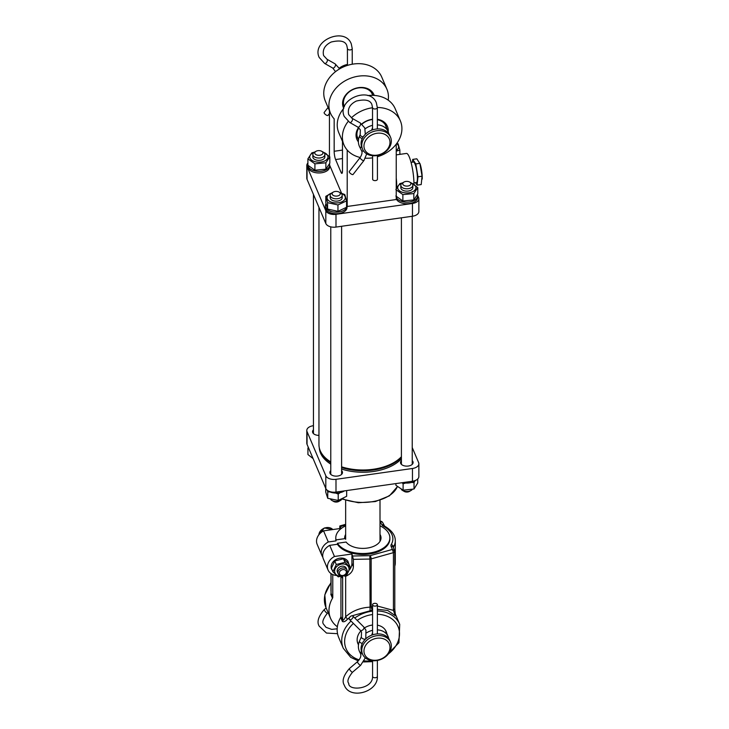 <?xml version="1.0" encoding="UTF-8"?>
<svg xmlns="http://www.w3.org/2000/svg" width="729" height="729" viewBox="0 0 729 729"><rect width="100%" height="100%" fill="white"/><g stroke="black" fill="none" stroke-linecap="round" stroke-linejoin="round"><path stroke-width="1.09" d="M350.549 616.406A2.406 1.394 -45.1 0 0 349.428 619.459A2.406 1.394 -45.1 0 0 351.697 619.103A2.406 1.394 -45.1 0 0 352.827 616.051A2.406 1.394 -45.1 0 0 350.549 616.406M374.396 603.375A2.406 1.385 180 0 1 377.376 604.724A2.406 1.385 180 0 1 375.544 606.072A2.406 1.385 180 0 1 372.565 604.724A2.406 1.385 180 0 1 374.396 603.375M390.544 642.231L389.824 640.545A15.209 12.056 157 0 0 375.827 634.075A15.209 12.056 157 0 0 361.839 652.446L362.55 654.123A15.209 12.056 157 0 0 376.547 660.592A15.209 12.056 157 0 0 390.544 642.231A15.209 12.056 157 0 0 376.547 635.761A15.209 12.056 157 0 0 362.55 654.123M376.975 660.137A13.404 10.625 157 0 0 389.997 647.343A13.404 10.625 157 0 0 376.975 638.249A13.404 10.625 157 0 0 363.962 651.033A13.404 10.625 157 0 0 376.975 660.137M372.565 630.321A15.209 12.056 157 0 0 366.651 632.79M372.565 632.726L371.672 635.169M388.73 638.622A15.209 12.056 157 0 0 388.101 636.499A15.209 12.056 157 0 0 377.376 629.874M329.435 113.542L327.977 115.419A2.406 0.838 -142.1 0 1 326.647 115.291A2.406 0.838 -142.1 0 1 324.706 113.806A2.406 0.838 -142.1 0 1 324.177 112.457L328.059 107.482M366.714 153.855L363.981 160.453L353.073 174.459A2.406 0.838 -142.1 0 1 351.752 174.331A2.406 0.838 -142.1 0 1 349.811 172.846A2.406 0.838 -142.1 0 1 349.282 171.506L360.19 157.5C362.049 154.42 362.495 152.161 361.538 150.73L361.42 150.475A2.406 1.467 153.9 0 1 361.402 150.429M372.592 155.724L372.637 179.234A2.406 1.385 -0.1 0 0 375.608 180.582A2.406 1.385 -0.1 0 0 377.44 179.225L377.403 155.468M365.12 128.887A15.209 12.056 -23 0 1 372.537 125.342M372.546 127.748L371.672 129.972M377.349 124.896A15.209 12.056 -23 0 1 388.101 131.521A15.209 12.056 -23 0 1 388.73 133.644M376.993 155.149A13.404 10.625 -23 0 1 363.962 146.064A13.404 10.625 -23 0 1 376.957 133.27A13.404 10.625 -23 0 1 389.997 142.346A13.404 10.625 -23 0 1 376.993 155.149M376.565 155.614A15.209 12.056 -23 0 1 362.55 149.144A15.209 12.056 -23 0 1 376.529 130.783A15.209 12.056 -23 0 1 390.544 137.243A15.209 12.056 -23 0 1 376.565 155.614M339.322 68.152A15.209 12.056 -23 0 1 347.441 64.462M362.55 149.144L361.839 147.458A15.209 12.056 -23 0 1 375.809 129.097A15.209 12.056 -23 0 1 389.824 135.567L390.544 137.243M413.954 182.861L416.377 182.523A10.352 2.014 -98.1 0 0 417.362 176.5A10.352 2.014 -98.1 0 0 415.603 165.711A10.352 2.014 -98.1 0 0 413.48 162.02L411.047 162.357M422.182 179.134A10.999 2.141 -98.1 0 0 422.2 178.933A10.999 2.141 -98.1 0 0 420.314 164.645A10.999 2.141 -98.1 0 0 420.059 163.852L416.824 158.813L412.732 159.396L412.45 162.166M415.448 182.651L417.116 185.139L421.207 184.565L422.064 176.218L419.868 163.342L415.785 163.925L412.732 159.396M417.116 185.139L417.972 176.792L415.785 163.925M417.972 176.792L422.064 176.218M337.91 572.812A4.811 3.809 -23 0 1 339.131 567.29A4.811 3.809 -23 0 1 345.537 567.208A4.811 3.809 -23 0 1 346.485 569.176M350.294 567.417L348.79 563.872L343.459 558.769L334.775 560.956L331.413 568.237L332.916 571.782L336.279 564.501L344.972 562.323L350.294 567.417L346.931 574.698L338.238 576.876L332.916 571.782M337.445 565.923A7.427 5.887 157 0 0 336.096 574.607A7.427 5.887 157 0 0 346.202 574.306A7.427 5.887 157 0 0 347.551 565.622A7.427 5.887 157 0 0 337.445 565.923M344.972 562.323L343.459 558.769M336.279 564.501L334.775 560.956M348.599 563.663A9.012 7.153 157 0 0 348.18 562.004A9.012 7.153 157 0 0 341.181 558.068A9.012 7.153 157 0 0 332.779 562.232A9.012 7.153 157 0 0 331.577 569.057A9.012 7.153 157 0 0 332.269 570.251M342.83 575.491A3.609 2.861 157 0 0 346.357 572.065A3.609 2.861 157 0 0 342.885 569.595A3.609 2.861 157 0 0 339.359 573.021A3.609 2.861 157 0 0 342.83 575.491M342.539 575.801A4.811 3.809 157 0 0 346.995 569.987A4.811 3.809 157 0 0 342.603 567.937A4.811 3.809 157 0 0 338.147 573.75A4.811 3.809 157 0 0 342.539 575.801M329.727 545.356L334.456 556.482A12.621 10.006 157 0 0 328.059 569.996L323.33 558.879A12.621 10.006 157 0 1 329.727 545.356L337.445 544.262A27.046 15.619 -0 0 0 369.284 554.04A27.046 15.619 -0 0 0 389.878 538.877L389.878 537.902A27.046 15.619 -0 0 0 380.009 525.837M337.445 544.262L337.445 543.278A27.046 15.619 -0 0 0 369.284 553.065A27.046 15.619 -0 0 0 389.878 537.902M358.495 644.819A15.391 12.202 -23 0 1 357.912 643.68A15.391 12.202 -23 0 1 360.873 630.94M364.573 627.86A15.391 12.202 -23 0 1 372.072 625.099A15.391 12.202 -23 0 1 372.565 625.035M372.565 610.1L352.034 615.795M377.376 610.948A30.654 24.303 157 0 1 399.711 624.325L395.127 613.536A30.654 24.303 157 0 0 395.036 613.335M377.376 606.018L393.432 610.401L395.364 615.759L387.728 610.474L377.376 609.289M394.79 566.205A32.459 18.735 -0 0 0 395.291 562.925L395.291 540.845C395.391 535.341 391.819 530.42 384.575 526.092A2.406 1.349 118.5 0 0 383.427 526.238A5.413 3.126 180 0 1 381.878 524.707L380.009 521.636M345.655 534.448A18.189 10.498 -0 0 0 344.699 538.676L336.014 539.916L336.014 540.891L328.296 541.984A12.621 10.006 157 0 0 321.899 555.507A12.621 10.006 157 0 0 322.81 557.111M337.445 543.278L346.129 542.048A18.189 10.498 -0 0 0 349.975 545.319A18.189 10.498 -0 0 0 375.699 545.319A18.189 10.498 -0 0 0 380.009 534.448M332.779 574.561L332.779 597.27A2.406 1.905 -23 0 1 332.497 598.236A30.654 24.303 157 0 0 330.547 618.31A30.654 24.303 157 0 0 337.354 626.758M341.746 576.402A3.609 2.861 -23 0 1 342.12 577.004A3.609 2.861 -23 0 1 342.302 577.924L342.302 576.284M351.023 621.053A30.654 24.303 157 0 0 343.295 648.309L338.712 637.52A30.654 24.303 157 0 1 340.671 617.445A2.406 1.905 157 0 0 340.944 616.479L340.944 576.557M330.975 573.559L330.975 590.873M349.583 617.472L347.496 619.213C345.428 621.482 343.724 622.238 342.384 621.472L340.671 617.445M377.376 625.163A15.391 12.202 -23 0 1 386.233 631.642A15.391 12.202 -23 0 1 386.798 633.428M345.655 525.837A27.046 15.619 -0 0 0 335.787 537.902A27.046 15.619 -0 0 0 336.014 539.916M335.787 537.902L335.787 538.877A27.046 15.619 -0 0 0 336.014 540.891M328.296 541.984L323.567 530.867L341.044 528.388L340.197 526.393L339.614 528.589M334.456 556.482L351.934 554.004L353.374 559.343L369.931 559.052A3.007 1.731 -0 0 0 371.152 558.879L393.432 552.646L392.384 549.438L394.726 551.069L393.286 547.37A2.406 1.905 157 0 0 391.072 546.349A5.413 3.126 180 0 1 391.218 544.581A30.053 17.35 -0 0 0 383.427 526.238M323.567 530.867A12.621 10.006 157 0 0 317.17 544.39L321.899 555.507M328.059 569.996A12.621 10.006 157 0 0 336.552 575.473M372.565 606.665L369.931 607.157C360.272 607.722 352.18 610.929 345.664 616.78C344.434 619.14 343.432 620.388 342.657 620.516L342.657 576.202M342.657 575.582L345.664 576.274C350.549 574.242 353.118 571.053 353.374 566.706L353.374 559.343M349.419 569.932A12.621 10.006 157 0 0 351.934 563.326L351.934 554.004M345.655 524.862L339.614 526.976M352.781 555.999L370.104 555.662A2.406 0.857 -105.6 0 1 371.152 558.879L371.152 606.984L372.118 610.209M369.858 555.698L370.086 610.501M345.664 576.274L345.664 616.78L347.496 619.213M394.599 550.459L394.79 551.397L393.432 552.646L393.432 610.401L394.726 608.824M321.744 151.313A4.092 2.36 180 0 1 322.154 154.366A4.092 2.36 180 0 1 316.45 154.885A4.092 2.36 180 0 1 315.548 151.586A4.092 2.36 180 0 1 315.967 151.313A4.092 2.36 180 0 1 321.744 151.313L323.102 152.097A6.014 3.472 180 0 1 324.861 154.548A6.014 3.472 180 0 1 323.712 156.589A6.014 3.472 180 0 1 316.997 157.847A6.014 3.472 180 0 1 312.841 154.548A6.014 3.472 180 0 1 313.989 152.507A6.014 3.472 180 0 1 314.6 152.097L311.839 152.862L307.893 158.858L314.91 163.825L325.872 162.804L329.818 156.808L322.801 151.842M308.777 448.435L307.93 448.144L308.276 447.369M307.93 448.144L307.93 454.531L313.087 458.587M308.631 448.107A10.817 6.242 180 0 1 308.148 446.968M319.967 450.039A43.549 25.141 -0 0 0 320.541 451.625A43.549 25.141 -0 0 0 330.775 462.651M319.311 447.843A43.549 25.141 -0 0 0 320.541 453.101A43.549 25.141 -0 0 0 330.775 464.127M412.231 460.619A6.315 3.645 180 0 1 412.951 461.621A6.315 3.645 180 0 1 413.124 462.496A6.315 3.645 180 0 1 407.575 466.113A6.315 3.645 180 0 1 400.686 463.362A6.315 3.645 180 0 1 400.503 462.496A6.315 3.645 180 0 1 401.406 460.619M341.6 470.624A6.315 3.645 180 0 1 342.32 471.636A6.315 3.645 180 0 1 342.502 472.501A6.315 3.645 180 0 1 336.944 476.119A6.315 3.645 180 0 1 330.055 473.367A6.315 3.645 180 0 1 329.882 472.501A6.315 3.645 180 0 1 330.775 470.624M318.956 435.368A6.315 3.645 180 0 1 312.723 432.589A6.315 3.645 180 0 1 312.541 431.723A6.315 3.645 180 0 1 313.443 429.846M412.231 447.56L418.628 462.605A8.411 4.857 180 0 1 418.865 463.762A8.411 4.857 180 0 1 412.459 468.483L335.996 479.317A8.411 4.857 180 0 1 325.817 475.755L307.046 431.614A8.411 4.857 180 0 1 306.8 430.456A8.411 4.857 180 0 1 313.215 425.736L313.443 425.7M341.6 469.057A43.549 25.141 -0 0 0 401.406 458.778M418.865 463.762L418.865 476.52A8.411 4.857 180 0 1 412.459 481.24L335.996 492.075A8.411 4.857 180 0 1 325.817 488.521L307.046 444.371A8.411 4.857 180 0 1 306.8 443.214L306.8 430.456M341.6 467.581A43.549 25.141 -0 0 0 401.406 457.302M377.513 221.188A43.877 25.333 180 0 1 368.974 222.4M341.6 466.824A43.877 25.333 -0 0 0 393.86 462.569L393.013 463.061A42.674 24.64 180 0 1 341.6 467.007M318.956 207.391L318.956 444.654A43.877 25.333 -0 0 0 326.255 458.641A43.877 25.333 -0 0 0 330.775 461.949M393.86 462.569A43.877 25.333 -0 0 0 401.406 456.728M343.751 108.375A16.585 13.158 -23 0 1 358.677 87.626A16.585 13.158 -23 0 1 374.223 95.417M372.874 95.353A15.391 12.202 157 0 0 372.555 94.478A15.391 12.202 157 0 0 358.395 87.936A15.391 12.202 157 0 0 344.234 106.516A15.391 12.202 157 0 0 344.316 106.698M361.766 123.966A16.585 13.158 -23 0 1 372.145 119.31A16.585 13.158 -23 0 1 372.528 119.255M377.34 119.292A16.585 13.158 -23 0 1 388.202 131.749M386.58 127.94A15.391 12.202 157 0 0 386.024 126.153A15.391 12.202 157 0 0 377.34 119.711M372.528 119.529A15.391 12.202 157 0 0 371.863 119.611A15.391 12.202 157 0 0 361.985 124.149M396.23 154.885L406.454 153.436A19.838 3.864 81.9 0 1 409.242 156.881A19.838 3.864 81.9 0 1 413.972 184.182M372.601 157.81A30.654 24.303 -23 0 1 372.145 157.883A30.654 24.303 -23 0 1 365.429 158.184M360.208 157.473A30.654 24.303 -23 0 1 343.942 144.843A30.654 24.303 -23 0 1 348.152 121.442M351.387 117.852A30.654 24.303 -23 0 1 372.145 107.819A30.654 24.303 -23 0 1 372.51 107.774M343.942 144.843L338.785 132.714A30.654 24.303 -23 0 1 343.778 108.339M388.211 100.155A30.654 24.303 157 0 0 386.889 89.184L381.732 77.046A30.654 24.303 157 0 0 353.519 64.015A30.654 24.303 157 0 0 325.316 101.03L330.474 113.168A30.654 24.303 157 0 0 334.164 118.845L334.164 151.268L342.475 150.092M386.889 89.184A30.654 24.303 157 0 0 358.677 76.144A30.654 24.303 157 0 0 330.474 113.168M347.004 206.015L347.204 206.471L396.23 199.527L396.23 144.151M307.893 163.059A8.411 4.857 -0 0 0 306.8 165.447A8.411 4.857 -0 0 0 307.046 166.604L325.817 210.754A8.411 4.857 -0 0 0 335.996 214.317L412.459 203.482A8.411 4.857 -0 0 0 418.865 198.762A8.411 4.857 -0 0 0 418.628 197.605L417.517 194.998M341.582 193.267L329.672 165.237M399.866 153.382A10.817 6.242 180 0 1 400.212 154.32L400.185 154.229M306.8 165.447L306.8 178.204A8.411 4.857 -0 0 0 307.046 179.361L325.817 223.511A8.411 4.857 -0 0 0 335.996 227.074L412.459 216.24A8.411 4.857 -0 0 0 418.865 211.519L418.865 198.762M347.204 206.471L347.204 150.046M329.435 110.735L329.435 156.407M342.475 141.399L342.475 170.814A6.014 1.166 81.9 0 1 341.883 173.393A6.014 1.166 81.9 0 1 341.044 172.354L335.595 159.542A6.014 1.166 81.9 0 1 334.164 151.268M367.863 95.581A30.654 24.303 -23 0 1 395.2 108.73L400.358 120.859A30.654 24.303 -23 0 1 377.403 156.744M377.321 107.473A30.654 24.303 -23 0 1 400.358 120.859M358.386 141.845A16.585 13.158 -23 0 1 358.531 127.539M358.868 127.812A15.391 12.202 157 0 0 357.702 138.2A15.391 12.202 157 0 0 358.513 139.713M313.197 155.724A6.014 3.472 -0 0 0 314.19 159.095A6.014 3.472 -0 0 0 314.6 159.359A6.014 3.472 -0 0 0 323.102 159.359A6.014 3.472 -0 0 0 324.505 155.724M323.539 152.379A9.14 5.276 180 0 1 324.624 160.991A9.14 5.276 180 0 1 311.775 160.234A9.14 5.276 180 0 1 313.078 152.817A9.14 5.276 180 0 1 314.163 152.379M307.893 158.858L307.893 165.246L314.91 170.212L325.872 169.192L329.818 163.196L329.818 156.808M325.872 169.192L325.872 162.804M314.91 170.212L314.91 163.825M329.472 163.943A10.817 6.242 180 0 1 329.672 165.146A10.817 6.242 180 0 1 327.704 168.745A10.817 6.242 180 0 1 315.803 171.142A10.817 6.242 180 0 1 308.048 165.41L308.039 166.722A10.817 6.242 180 0 0 315.593 172.673A10.817 6.242 180 0 0 327.704 170.313A10.817 6.242 180 0 0 329.672 166.722L329.672 165.146M417.435 194.707A10.817 6.242 180 0 1 417.635 195.919A10.817 6.242 180 0 1 415.667 199.509A10.817 6.242 180 0 1 404.65 202.033A10.817 6.242 180 0 1 396.23 197.213M417.635 195.919L417.635 197.486A10.817 6.242 180 0 1 415.667 201.086A10.817 6.242 180 0 1 404.65 203.61A10.817 6.242 180 0 1 396.23 198.78M346.567 204.166A10.817 6.242 180 0 1 347.004 205.924A10.817 6.242 180 0 1 341.172 211.474A10.817 6.242 180 0 1 329.964 211.036A10.817 6.242 180 0 1 325.371 205.924A10.817 6.242 180 0 1 326.027 203.783M347.004 205.924L347.004 207.501A10.817 6.242 180 0 1 341.172 213.041A10.817 6.242 180 0 1 329.964 212.604A10.817 6.242 180 0 1 325.371 207.501L325.371 205.924M396.904 143.239L398.089 143.777L399.866 150.101L396.23 151.131M399.866 154.375L399.866 150.101M396.631 143.613A9.14 5.276 180 0 1 396.23 150.447M401.169 186.496A6.014 3.472 -0 0 0 402.162 189.868A6.014 3.472 -0 0 0 402.572 190.123A6.014 3.472 -0 0 0 411.065 190.123A6.014 3.472 -0 0 0 412.468 186.496M411.502 183.143A9.14 5.276 180 0 1 412.587 191.763A9.14 5.276 180 0 1 399.738 191.007A9.14 5.276 180 0 1 401.05 183.59A9.14 5.276 180 0 1 402.126 183.143M410.764 182.605L417.781 187.581L413.835 193.568L402.873 194.597L395.856 189.622L399.802 183.635L402.599 182.851A6.014 3.472 180 0 0 401.952 183.28A6.014 3.472 180 0 0 400.804 185.321L400.804 187.672M395.856 196.01L402.873 200.985L413.835 199.956L417.781 193.969L417.781 187.581M402.873 200.985L402.873 194.597M413.835 199.956L413.835 193.568M330.538 196.502A6.014 3.472 -0 0 0 331.941 200.138A6.014 3.472 -0 0 0 339.987 200.375A6.014 3.472 -0 0 0 340.434 200.138A6.014 3.472 -0 0 0 341.837 196.502M340.88 193.158A9.14 5.276 180 0 1 343.268 194.351A9.14 5.276 180 0 1 341.956 201.769A9.14 5.276 180 0 1 329.107 201.013A9.14 5.276 180 0 1 331.504 193.158M340.589 192.957L344.799 194.561L346.567 200.885L337.955 204.94L327.576 202.662L325.808 196.329L331.914 192.893M325.808 196.329L325.808 202.717L327.576 209.05L337.955 211.328L346.567 207.273L346.567 200.885M337.955 211.328L337.955 204.94M327.576 209.05L327.576 202.662M415.876 480.238A10.817 6.242 180 0 1 415.767 480.338A10.817 6.242 180 0 1 402.772 482.616M344.425 490.881A10.817 6.242 180 0 1 330.1 491.993A10.817 6.242 180 0 1 325.489 487.747M414.719 481.094L414.026 482.625L411.639 482.416M395.902 483.591L395.902 485.304L403.11 490.18L414.026 489.013L417.735 482.972L417.735 478.953M403.11 490.18L403.11 483.792L402.025 482.716M414.026 489.013L414.026 482.625M405.643 483.035L403.11 483.792M340.097 492.658L338.21 494.062L335.768 493.077M329.9 491.911L327.74 491.92L327.403 490.471M325.726 488.412L325.726 492.002L327.74 498.308L338.21 500.449L346.658 496.294L346.658 490.562M338.21 500.449L338.21 494.062M327.74 498.308L327.74 491.92M412.158 489.596A6.014 3.472 180 0 1 411.675 490.052A6.014 3.472 180 0 1 411.065 490.462L409.37 491.446A3.609 2.078 180 0 1 404.267 491.446L402.572 490.462A6.014 3.472 180 0 1 401.415 489.533M411.065 490.462A6.014 3.472 180 0 1 402.572 490.462M409.707 182.077A4.092 2.36 180 0 1 410.126 185.139A4.092 2.36 180 0 1 404.413 185.658A4.092 2.36 180 0 1 403.511 182.359A4.092 2.36 180 0 1 403.93 182.077A4.092 2.36 180 0 1 409.707 182.077L411.065 182.861A6.014 3.472 180 0 1 412.833 185.321A6.014 3.472 180 0 1 411.675 187.362A6.014 3.472 180 0 1 404.959 188.62A6.014 3.472 180 0 1 400.804 185.321M341.691 499.411A6.014 3.472 180 0 1 340.434 500.477L338.739 501.452A3.609 2.078 180 0 1 334.064 501.67A3.609 2.078 180 0 1 333.636 501.452L331.941 500.477A6.014 3.472 180 0 1 330.747 499.493M340.434 500.477A6.014 3.472 180 0 1 332.652 500.823A6.014 3.472 180 0 1 331.941 500.477M339.076 192.092L340.434 192.875A6.014 3.472 180 0 1 342.202 195.326A6.014 3.472 180 0 1 338.912 198.416A6.014 3.472 180 0 1 332.652 198.133A6.014 3.472 180 0 1 330.173 195.326A6.014 3.472 180 0 1 331.941 192.875L333.299 192.092A4.092 2.36 180 0 1 338.593 191.845A4.092 2.36 180 0 1 339.076 192.092A4.092 2.36 180 0 1 339.295 195.29A4.092 2.36 180 0 1 333.782 195.664A4.092 2.36 180 0 1 333.299 192.092M359.552 651.635A2.406 1.467 -26 0 0 359.57 651.671L359.315 651.125C358.012 647.89 358.076 644.564 359.515 641.128L361.356 636.845A2.406 1.13 23.2 0 0 361.384 637.392A2.406 1.13 23.2 0 0 364.136 639.142A2.406 1.13 23.2 0 0 365.776 638.741L365.94 630.175L363.753 626.949L352.827 616.051M360.181 630.084A2.406 1.394 -45.1 0 0 360.363 630.357A2.406 1.394 -45.1 0 0 362.632 630.002A2.406 1.394 -45.1 0 0 363.935 627.222A2.406 1.394 -45.1 0 0 363.753 626.949M359.515 641.128A2.406 1.13 23.2 0 0 359.552 641.675A2.406 1.13 23.2 0 0 362.304 643.425L362.304 643.425M377.303 676.038A2.406 1.385 180 0 1 377.376 676.366C378.26 692.149 349.802 700.104 344.334 685.26C341.719 681.114 343.405 675.555 349.391 668.575L357.492 661.668A2.406 0.538 49.5 0 0 357.538 662.214A2.406 0.538 49.5 0 0 359.625 664.848A2.406 0.538 49.5 0 0 360.609 665.331L365.32 657.831M360.226 653.029A2.406 1.467 -26 0 0 360.244 653.066A2.406 1.467 -26 0 0 362.322 653.594M349.391 668.575A2.406 0.538 49.5 0 0 349.446 669.122A2.406 0.538 49.5 0 0 351.524 671.755A2.406 0.538 49.5 0 0 352.508 672.238L360.609 665.331M377.376 660.456L377.376 676.366A2.406 1.385 180 0 1 375.544 677.715A2.406 1.385 180 0 1 372.637 676.703A2.406 1.385 180 0 1 372.565 676.366C373.157 689.452 348.125 691.283 348.763 683.374C346.895 681.478 348.143 677.76 352.508 672.238M357.492 661.668C360.563 658.46 361.52 655.672 360.354 653.312L359.57 651.671A2.406 1.467 -26 0 0 361.73 652.182M337.527 633.674L326.483 633.064L319.238 626.211C316.623 622.074 318.309 616.515 324.287 609.535A2.406 0.538 49.5 0 0 324.341 610.082A2.406 0.538 49.5 0 0 326.428 612.715A2.406 0.538 49.5 0 0 327.412 613.189L328.114 612.597M347.46 48.287A2.406 1.385 -0.1 0 0 347.414 48.561L346.84 45.699C345.4 41.134 340.188 39.904 331.185 42.027C324.806 45.198 322.273 49.718 323.603 55.577L327.002 59.259L335.112 63.86A2.406 1.248 119.6 0 1 335.431 64.243A2.406 1.248 119.6 0 1 334.493 67.305A2.406 1.248 119.6 0 1 332.734 68.043L335.531 71.652M347.441 65.4L347.414 48.561A2.406 1.385 -0.1 0 0 347.478 48.889A2.406 1.385 -0.1 0 0 350.385 49.9A2.406 1.385 -0.1 0 0 352.216 48.551L351.26 43.822C344.717 26.435 311.201 40.678 319.184 57.463L324.624 63.441L332.734 68.043M327.002 59.259A2.406 1.248 119.6 0 1 327.321 59.641A2.406 1.248 119.6 0 1 326.382 62.703A2.406 1.248 119.6 0 1 324.624 63.441M363.981 160.453A2.406 0.838 -142.1 0 1 362.659 160.325A2.406 0.838 -142.1 0 1 360.208 158.075A2.406 0.838 -142.1 0 1 360.19 157.5M362.295 138.455L362.295 138.455A2.406 1.13 -156.9 0 1 359.543 136.715A2.406 1.13 -156.9 0 1 359.506 136.168L360.19 134.583L360.345 129.808L357.83 127.092A2.406 1.248 119.6 0 0 359.597 126.345A2.406 1.248 119.6 0 0 360.527 123.283A2.406 1.248 119.6 0 0 360.208 122.909L364.764 127.921L365.311 134.291M361.739 147.212A2.406 1.467 153.9 0 1 359.579 146.711A2.406 1.467 153.9 0 1 359.552 146.666M363.179 136.906A2.406 1.13 -156.9 0 1 362.969 136.87A2.406 1.13 -156.9 0 1 360.217 135.129A2.406 1.13 -156.9 0 1 360.19 134.583M372.555 107.327A2.406 1.385 -0.1 0 0 372.51 107.6A2.406 1.385 -0.1 0 0 372.583 107.928A2.406 1.385 -0.1 0 0 375.49 108.949A2.406 1.385 -0.1 0 0 377.321 107.591L376.364 102.862C369.822 85.475 336.306 99.718 344.279 116.503L349.729 122.481L357.83 127.092M372.546 129.871L372.51 107.6L371.936 104.748C370.505 100.174 365.284 98.944 356.29 101.067C349.902 104.247 347.378 108.758 348.708 114.626L352.098 118.308A2.406 1.248 119.6 0 1 352.417 118.681A2.406 1.248 119.6 0 1 351.487 121.743A2.406 1.248 119.6 0 1 349.729 122.481M363.58 150.976A2.406 1.467 153.9 0 1 361.42 150.475L359.315 146.146C358.012 142.92 358.076 139.594 359.506 136.168M318.855 534.822L324.323 527.96L332.807 529.555A7.809 6.196 157 0 0 324.432 528.133A7.809 6.196 157 0 0 318.892 534.776M372.565 611.148A30.654 24.303 157 0 0 371.508 611.285A30.654 24.303 157 0 0 354.768 617.992M364.199 660.875A28.249 22.399 157 0 0 372.072 660.729A28.249 22.399 157 0 0 372.401 660.684M388.429 653.867A28.249 22.399 157 0 0 398.836 628.79A28.249 22.399 157 0 0 377.376 614.283M372.565 614.529A28.249 22.399 157 0 0 372.072 614.602A28.249 22.399 157 0 0 357.183 620.406M331.066 573.614L331.066 593.242L332.779 597.27M340.944 616.479L342.657 620.516L342.384 621.472M341.664 576.42L342.302 577.924M330.975 583.127A30.654 24.303 157 0 0 325.954 607.53L330.547 618.31M330.793 594.208L332.497 598.236M393.487 547.844L393.487 546.996A32.459 18.735 -0 0 0 395.291 540.845M393.332 547.47A3.007 1.731 180 0 1 393.487 546.996A2.406 1.85 -148.9 0 0 391.218 544.581M370.104 555.662L392.384 549.438L391.072 546.349M351.934 563.326L353.374 566.706M353.401 623.413A28.249 22.399 157 0 0 359.187 659.854M384.092 525.727L384.083 525.709A2.406 1.905 157 0 0 381.878 524.707M384.575 526.092L382.889 522.921A2.406 1.905 157 0 0 380.684 521.891M382.889 522.921C382.233 521.663 381.285 521.08 380.037 521.189L380.082 521.627M342.84 498.864A35.42 20.448 -0 0 0 397.305 486.69M412.459 481.24L412.459 468.483M335.996 492.075L335.996 479.317M325.817 488.521L325.817 475.755M307.046 444.371L307.046 431.614M307.046 166.604L307.046 179.361M325.817 210.754L325.817 223.511M335.996 214.317L335.996 227.074M412.459 203.482L412.459 216.24M342.475 158.567L335.595 159.542M341.044 172.354L342.402 172.162M396.23 178.076A19.838 3.864 81.9 0 1 396.749 186.633L397.442 186.533M396.23 186.724A4.811 2.779 -0 0 1 396.749 186.633L396.749 187.79M349.428 619.459L360.363 630.357L361.52 632.052L361.356 636.845M377.376 604.724L377.376 633.929M372.565 604.724L372.565 634.85M372.565 660.702L372.565 676.366M327.412 613.189C323.038 618.721 321.79 622.429 323.658 624.334L326.027 627.341L331.704 629.382L337.172 628.799M324.287 609.535L326.136 607.959M357.356 641.903L358.513 644.636M385.34 630.002L388.101 636.499M335.112 63.86L339.668 68.881M352.244 64.216L352.216 48.551M377.358 128.942L377.321 107.591M352.098 118.308L360.208 122.909M358.513 139.658L357.137 136.414M344.407 106.461L343.669 104.73M388.101 131.521L385.131 124.513M372.729 95.344L371.662 92.838M347.715 560.929L348.18 562.004M331.121 567.982L331.577 569.057M337.399 572.001L338.147 573.75M346.248 568.237L346.995 569.987M399.711 624.325L398.936 642.768L384.183 657.722M378.114 660.301L377.376 660.538M372.565 661.65L363.58 661.941M330.975 582.535L324.797 594.873L325.954 607.53M343.295 648.309L350.74 657.358L358.294 660.911M345.655 524.333L339.832 525.955M394.79 551.397L394.79 609.152L395.41 615.604M324.861 154.548L324.861 156.908M315.967 151.313L314.6 152.097M312.841 154.548L312.841 156.908M313.443 194.415L313.443 433.6M380.009 500.304L380.009 541.346M345.655 500.304L345.655 539.342M397.341 486.717L389.423 495.848L375.335 501.57L358.34 502.737L342.384 499.092M401.406 217.807L401.406 464.373M403.93 182.077L402.572 182.861M412.833 185.321L412.833 187.672M412.231 216.267L412.231 464.373M330.775 226.847L330.775 474.379M330.173 195.326L330.173 197.677M342.202 195.326L342.202 197.677M341.6 226.282L341.6 474.379"/></g></svg>
